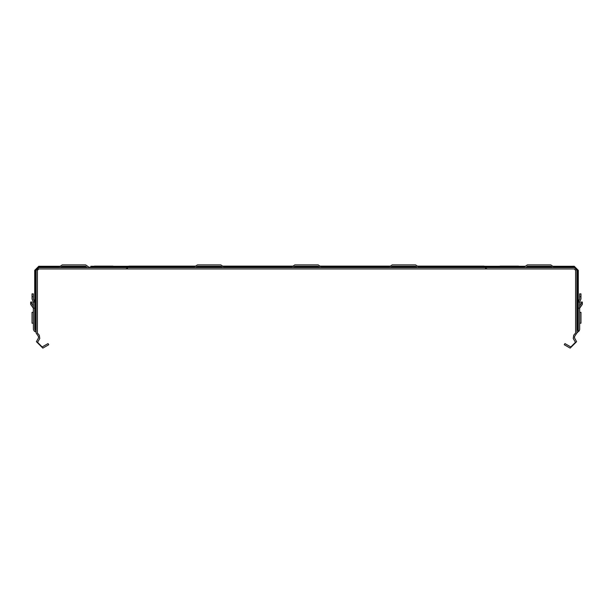 <?xml version="1.0" encoding="UTF-8"?>
<svg xmlns="http://www.w3.org/2000/svg" width="613" height="613" viewBox="0 0 613 613"><rect width="100%" height="100%" fill="white"/><g stroke="black" fill="none" stroke-linecap="round" stroke-linejoin="round"><path stroke-width="0.92" d="M115.244 267.291L91.23 267.605L94.479 266.119L112.861 266.119L108.401 266.119L112.861 266.119L108.401 266.119L112.861 266.119L108.401 266.119L112.861 266.119L108.401 266.119L112.861 266.119L108.401 266.119L112.861 266.119L108.401 266.119L112.861 266.119L108.401 266.119L112.861 266.119L108.401 266.119L112.861 266.119L108.401 266.119L112.861 266.119L108.401 266.119L112.861 266.119L108.401 266.119L112.861 266.119L108.401 266.119L112.861 266.119L108.401 266.119L112.861 266.119L108.401 266.119L112.861 266.119L108.401 266.119L112.861 266.119L108.401 266.119L112.861 266.119L108.401 266.119L112.861 266.119L108.401 266.119L112.861 266.119L108.401 266.119L112.861 266.119L108.401 266.119L112.861 266.119L108.401 266.119L112.861 266.119L108.401 266.119L112.861 266.119L108.401 266.119L112.861 266.119L108.401 266.119L112.861 266.119L108.401 266.119L112.861 266.119L108.401 266.119L112.861 266.119L108.401 266.119L112.861 266.119L108.401 266.119L112.861 266.119L108.401 266.119L112.861 266.119L108.401 266.119L112.861 266.119L108.401 266.119L112.861 266.119L108.401 266.119L112.861 266.119L108.401 266.119L112.861 266.119L108.401 266.119L112.861 266.119L108.401 266.119L112.861 266.119L108.401 266.119L112.861 266.119L108.401 266.119L112.861 266.119L108.401 266.119L112.861 266.119L108.401 266.119L112.861 266.119L108.401 266.119L112.861 266.119L108.401 266.119L112.861 266.119L108.401 266.119L112.861 266.119L108.401 266.119L112.861 266.119L108.401 266.119L112.861 266.119L108.401 266.119L112.861 266.119L108.401 266.119L112.861 266.119L108.401 266.119L112.861 266.119L108.401 266.119L112.861 266.119L108.401 266.119L112.861 266.119L108.401 266.119L112.861 266.119L108.401 266.119L112.861 266.119L108.401 266.119L112.861 266.119L116.11 267.605M94.479 266.119L92.747 266.747L94.479 266.119L92.747 266.747L94.479 266.119L92.747 266.747L94.479 266.119L92.747 266.747L94.479 266.119L92.747 266.747L94.479 266.119L92.747 266.747L94.479 266.119L92.747 266.747L94.479 266.119L92.747 266.747L94.479 266.119L92.747 266.747L94.479 266.119L92.747 266.747L94.479 266.119L92.747 266.747L94.479 266.119L92.747 266.747L94.479 266.119L92.747 266.747L94.479 266.119L92.747 266.747L94.479 266.119L92.747 266.747L94.479 266.119L92.747 266.747L94.479 266.119L92.747 266.747L94.479 266.119L92.747 266.747L94.479 266.119L92.747 266.747L94.479 266.119L92.747 266.747L94.479 266.119L92.747 266.747L94.479 266.119L92.747 266.747L94.479 266.119L92.747 266.747L94.479 266.119L92.747 266.747L94.479 266.119L92.747 266.747L94.479 266.119L92.747 266.747L94.479 266.119L92.747 266.747L94.479 266.119L92.747 266.747L94.479 266.119L92.747 266.747L94.479 266.119L92.747 266.747L94.479 266.119L92.747 266.747L94.479 266.119L92.747 266.747L94.479 266.119L92.747 266.747L94.479 266.119L92.747 266.747L94.479 266.119L92.747 266.747L94.479 266.119L92.747 266.747L94.479 266.119L92.747 266.747L94.479 266.119L92.747 266.747L94.479 266.119L92.747 266.747L94.479 266.119L92.747 266.747L94.479 266.119L92.747 266.747L94.479 266.119L92.747 266.747L94.479 266.119L92.747 266.747L94.479 266.119L92.747 266.747L94.479 266.119L92.747 266.747L94.479 266.119L92.747 266.747L94.479 266.119L92.747 266.747L94.479 266.119L92.747 266.747L94.479 266.119L92.747 266.747L94.479 266.119L92.747 266.747L94.479 266.119L92.747 266.747L94.479 266.119L92.747 266.747L94.479 266.119L92.747 266.747L94.479 266.119L92.747 266.747L94.479 266.119L92.747 266.747L94.479 266.119L92.747 266.747L94.479 266.119L98.938 266.119L94.479 266.119L98.938 266.119L94.479 266.119L92.747 266.747L114.593 266.747L112.861 266.119L114.593 266.747L112.861 266.119L114.593 266.747L112.861 266.119L108.401 266.119L112.861 266.119L108.401 266.119L112.861 266.119L114.593 266.747M417.844 266.119L484.04 266.119L474.853 266.119L474.853 266.747L485.772 266.747L487.289 267.605M194.85 266.747L127.228 266.747L128.96 266.119L138.147 266.119L138.147 267.605M194.459 267.291L126.577 267.291L128.96 266.119L195.156 266.119M128.96 266.119L133.419 266.119L128.96 266.119L133.419 266.119L128.96 266.119L133.419 266.119L128.96 266.119L133.419 266.119L128.96 266.119L133.419 266.119L128.96 266.119L133.419 266.119L128.96 266.119L133.419 266.119L128.96 266.119L133.419 266.119L128.96 266.119L133.419 266.119L128.96 266.119L133.419 266.119L128.96 266.119L133.419 266.119L128.96 266.119L133.419 266.119L128.96 266.119L133.419 266.119L128.96 266.119L133.419 266.119L128.96 266.119L133.419 266.119L128.96 266.119L133.419 266.119L128.96 266.119L133.419 266.119L128.96 266.119L133.419 266.119L128.96 266.119L133.419 266.119L128.96 266.119L133.419 266.119L128.96 266.119L127.228 266.747L128.96 266.119M521.77 267.605L518.521 266.119L500.139 266.119L496.89 267.605M518.521 266.119L520.253 266.747L518.521 266.119L520.253 266.747L518.521 266.119L520.253 266.747L518.521 266.119L520.253 266.747L518.521 266.119L520.253 266.747L518.521 266.119L520.253 266.747L518.521 266.119L520.253 266.747L518.521 266.119L520.253 266.747L518.521 266.119L520.253 266.747L518.521 266.119L520.253 266.747L518.521 266.119L520.253 266.747L518.521 266.119L520.253 266.747L518.521 266.119L520.253 266.747L518.521 266.119L520.253 266.747L518.521 266.119L520.253 266.747L518.521 266.119L520.253 266.747L518.521 266.119L520.253 266.747L518.521 266.119L520.253 266.747L518.521 266.119L520.253 266.747L518.521 266.119L520.253 266.747L518.521 266.119L520.253 266.747L518.521 266.119L520.253 266.747L518.521 266.119L520.253 266.747L518.521 266.119L520.253 266.747L518.521 266.119L520.253 266.747L518.521 266.119L520.253 266.747L518.521 266.119L520.253 266.747L518.521 266.119L520.253 266.747L518.521 266.119L520.253 266.747L518.521 266.119L520.253 266.747L518.521 266.119L520.253 266.747L518.521 266.119L520.253 266.747L518.521 266.119L520.253 266.747L518.521 266.119L520.253 266.747L518.521 266.119L520.253 266.747L518.521 266.119L520.253 266.747L518.521 266.119L520.253 266.747L518.521 266.119L520.253 266.747L518.521 266.119L520.253 266.747L518.521 266.119L520.253 266.747L518.521 266.119L520.253 266.747L518.521 266.119L520.253 266.747L518.521 266.119L520.253 266.747L518.521 266.119L520.253 266.747L518.521 266.119L520.253 266.747L518.521 266.119L520.253 266.747L518.521 266.119L520.253 266.747L518.521 266.119L520.253 266.747L518.521 266.119L520.253 266.747L518.521 266.119L520.253 266.747L518.521 266.119L520.253 266.747L518.521 266.119L520.253 266.747L518.521 266.119L520.253 266.747L518.521 266.119L520.253 266.747L518.521 266.119L520.253 266.747L518.521 266.119L520.253 266.747L518.521 266.119L514.062 266.119L518.521 266.119L514.062 266.119L518.521 266.119L514.062 266.119L518.521 266.119L514.062 266.119L518.521 266.119L514.062 266.119L518.521 266.119L514.062 266.119L518.521 266.119L514.062 266.119L518.521 266.119L514.062 266.119L518.521 266.119L514.062 266.119L518.521 266.119L514.062 266.119L518.521 266.119L514.062 266.119L518.521 266.119L514.062 266.119L518.521 266.119L514.062 266.119L518.521 266.119L514.062 266.119L518.521 266.119L514.062 266.119L518.521 266.119L514.062 266.119L518.521 266.119L514.062 266.119L518.521 266.119L514.062 266.119L518.521 266.119L514.062 266.119L518.521 266.119L514.062 266.119L518.521 266.119L514.062 266.119L518.521 266.119L514.062 266.119L518.521 266.119L514.062 266.119L518.521 266.119L514.062 266.119L518.521 266.119L514.062 266.119L518.521 266.119L514.062 266.119L518.521 266.119L514.062 266.119L518.521 266.119L514.062 266.119L518.521 266.119L520.253 266.747L498.407 266.747L500.139 266.119L498.407 266.747L500.139 266.119L498.407 266.747L500.139 266.119L504.599 266.119L500.139 266.119L504.599 266.119L500.139 266.119L504.599 266.119L500.139 266.119L504.599 266.119L500.139 266.119L504.599 266.119L500.139 266.119L504.599 266.119L500.139 266.119L504.599 266.119L500.139 266.119L504.599 266.119L500.139 266.119L504.599 266.119L500.139 266.119L504.599 266.119L500.139 266.119L504.599 266.119L500.139 266.119L504.599 266.119L500.139 266.119L504.599 266.119L500.139 266.119L504.599 266.119L500.139 266.119L504.599 266.119L500.139 266.119L504.599 266.119L500.139 266.119L504.599 266.119L500.139 266.119L504.599 266.119L500.139 266.119L504.599 266.119L500.139 266.119L504.599 266.119L500.139 266.119L504.599 266.119L500.139 266.119L504.599 266.119L500.139 266.119L504.599 266.119L500.139 266.119L504.599 266.119L500.139 266.119L504.599 266.119L500.139 266.119L504.599 266.119L500.139 266.119L504.599 266.119L500.139 266.119L504.599 266.119L500.139 266.119L498.407 266.747M33.355 312.362L31.999 312.362L31.999 323.181L31.999 321.825L31.999 323.181L33.355 323.181M31.999 313.71L31.999 321.825M578.297 287.221L578.297 277.758M578.297 298.041L578.297 302.025L578.297 298.041M579.645 323.181L581.001 323.181L581.001 312.362L579.645 312.362M34.703 331.472L36.06 331.832L34.144 331.043L33.37 329.434L33.355 308.17L34.703 308.17L34.703 270.31L36.06 270.31L36.06 333.035L38.351 336.215L38.565 337.847L36.382 341.64L42.841 348.1L48.695 344.721L48.021 343.548L42.167 346.927L37.546 342.315L39.738 338.529L39.309 335.265L37.408 333.035L37.408 270.31L38.765 268.954L574.235 268.954L575.592 270.31L575.592 333.035L573.691 335.265L573.262 338.529L575.454 342.315L570.833 346.927L564.979 343.548L564.305 344.721L570.159 348.1L576.618 341.64L574.435 337.847L574.649 336.215L576.94 333.035L576.94 270.31L574.235 267.184L576.94 270.31M578.028 331.832L579.178 330.882L579.637 329.556L579.645 308.17L578.297 308.17L578.297 329.127L577.867 330.108M34.703 308.17L34.703 329.127L35.102 330.085L36.06 330.484M33.355 302.025L31.999 299.006L31.999 293.834L33.355 293.834L33.355 299.006L34.703 302.025L33.355 302.025L33.355 308.17L30.65 304.347L30.65 302.025L31.999 302.025L31.999 304.347L33.355 305.826M553.761 267.291L555.577 267.605L553.156 266.249L574.235 266.249L578.297 270.31L578.297 302.025L579.645 302.025L579.645 308.17L582.35 304.347L582.35 302.025L581.001 302.025L581.001 304.347L579.645 305.826M579.645 302.025L581.001 299.006L581.001 293.834L579.645 293.834L579.645 299.006L578.297 302.025L578.297 308.17M59.239 267.291L57.423 267.605L59.63 266.747M61.147 266.747L80.786 266.747L82.303 267.605L60.871 267.291M418.15 266.747L474.853 266.747L474.853 267.291L486.423 267.291M418.541 267.291L474.853 267.605M520.904 267.291L497.756 267.291M553.148 266.249L554.06 266.747L553.148 266.249L554.06 266.747L553.148 266.249L554.06 266.747L553.148 266.249L554.06 266.747L553.148 266.249L554.06 266.747L553.148 266.249L554.06 266.747L553.148 266.249L554.06 266.747L553.148 266.249L554.06 266.747L553.148 266.249L554.06 266.747L553.148 266.249L554.06 266.747L553.148 266.249L554.06 266.747L553.148 266.249L554.06 266.747L553.148 266.249L554.06 266.747L553.148 266.249L554.06 266.747L553.148 266.249L554.06 266.747L553.148 266.249L554.06 266.747L553.148 266.249L554.06 266.747L553.148 266.249L554.06 266.747L553.148 266.249L554.06 266.747L553.148 266.249L554.06 266.747L553.148 266.249L554.06 266.747L553.148 266.249L554.06 266.747L553.148 266.249L554.06 266.747L553.148 266.249L554.06 266.747L553.148 266.249L554.06 266.747L553.148 266.249L554.06 266.747L553.148 266.249L554.06 266.747L553.148 266.249L554.06 266.747L553.148 266.249L554.06 266.747L553.148 266.249L554.06 266.747L553.148 266.249L554.06 266.747L553.148 266.249L554.06 266.747L553.148 266.249L554.06 266.747L553.148 266.249L554.06 266.747L553.148 266.249L554.06 266.747L553.148 266.249L554.06 266.747L553.148 266.249L554.06 266.747L553.148 266.249L554.06 266.747L553.148 266.249L554.06 266.747L553.148 266.249L554.06 266.747L553.148 266.249L554.06 266.747L553.148 266.249L554.06 266.747L553.148 266.249L554.06 266.747L553.148 266.249L554.06 266.747L553.148 266.249L554.06 266.747L553.148 266.249L554.06 266.747L553.148 266.249L554.06 266.747L553.148 266.249L554.06 266.747L553.148 266.249L554.06 266.747L553.148 266.249L554.06 266.747L553.148 266.249L554.06 266.747L553.148 266.249L554.06 266.747L553.148 266.249L554.06 266.747L553.148 266.249L554.06 266.747L553.148 266.249L554.06 266.747L553.148 266.249L554.06 266.747L553.148 266.249L554.06 266.747L553.148 266.249L554.06 266.747L553.148 266.249L554.06 266.747L553.148 266.249L554.06 266.747L553.148 266.249L554.06 266.747L553.148 266.249L554.06 266.747L553.148 266.249L554.06 266.747L553.148 266.249L554.06 266.747L553.148 266.249L554.06 266.747L553.148 266.249L554.06 266.747L553.148 266.249L554.06 266.747L553.148 266.249L554.06 266.747L553.148 266.249L554.06 266.747L553.148 266.249L554.06 266.747L553.148 266.249L554.06 266.747L553.148 266.249L554.06 266.747L553.148 266.249L554.06 266.747L553.148 266.249L554.06 266.747L553.148 266.249L554.06 266.747L553.148 266.249L554.06 266.747L553.148 266.249L554.06 266.747L553.148 266.249L554.06 266.747L553.148 266.249L554.06 266.747L553.148 266.249L554.06 266.747L553.148 266.249L554.06 266.747L553.148 266.249L554.06 266.747L553.148 266.249L554.06 266.747L553.148 266.249L554.06 266.747L553.148 266.249L554.06 266.747L553.148 266.249L554.06 266.747L553.148 266.249L554.06 266.747L553.37 266.747M551.853 266.747L532.214 266.747L530.697 267.605M552.129 267.291L531.563 267.291M578.297 270.31L577.362 270.31L577.362 330.415M574.235 266.249L574.235 267.184L554.589 267.184M34.703 270.31L38.765 266.249L38.765 267.605L574.235 267.605M38.765 266.249L59.852 266.249L58.94 266.747L59.852 266.249L58.94 266.747L59.852 266.249L58.94 266.747L59.852 266.249L58.94 266.747L59.852 266.249L58.94 266.747L59.852 266.249L58.94 266.747L59.852 266.249L58.94 266.747L59.852 266.249L58.94 266.747L59.852 266.249L58.94 266.747L59.852 266.249L58.94 266.747L59.852 266.249L58.94 266.747L59.852 266.249L58.94 266.747L59.852 266.249L58.94 266.747L59.852 266.249L58.94 266.747L59.852 266.249L58.94 266.747L59.852 266.249L58.94 266.747L59.852 266.249L58.94 266.747L59.852 266.249L58.94 266.747L59.852 266.249L58.94 266.747L59.852 266.249L58.94 266.747L59.852 266.249L58.94 266.747L59.852 266.249L58.94 266.747L59.852 266.249L58.94 266.747L59.852 266.249L58.94 266.747L59.852 266.249L58.94 266.747L59.852 266.249L58.94 266.747L59.852 266.249L58.94 266.747L59.852 266.249L58.94 266.747L59.852 266.249L58.94 266.747L59.852 266.249L58.94 266.747L59.852 266.249L58.94 266.747L59.852 266.249L58.94 266.747L59.852 266.249L58.94 266.747L59.852 266.249L58.94 266.747L59.852 266.249L58.94 266.747L59.852 266.249L58.94 266.747L59.852 266.249L58.94 266.747L59.852 266.249L58.94 266.747L59.852 266.249L58.94 266.747L59.852 266.249L58.94 266.747L59.852 266.249L58.94 266.747L59.852 266.249L58.94 266.747L59.852 266.249L58.94 266.747L59.852 266.249L58.94 266.747L59.852 266.249L58.94 266.747L59.852 266.249L58.94 266.747L59.852 266.249L58.94 266.747L59.852 266.249L58.94 266.747L59.852 266.249L58.94 266.747L59.852 266.249L58.94 266.747L59.852 266.249L58.94 266.747L59.852 266.249L58.94 266.747L59.852 266.249L58.94 266.747L59.852 266.249L58.94 266.747L59.852 266.249L58.94 266.747L59.852 266.249L58.94 266.747L59.852 266.249L58.94 266.747L59.852 266.249L58.94 266.747L59.852 266.249L58.94 266.747L59.852 266.249L57.017 266.249M79.882 266.249L80.786 266.747L79.882 266.249M223.132 266.119L292.508 266.119M320.492 266.119L389.868 266.119M533.118 266.249L532.214 266.747L533.118 266.249M93.651 266.249L90.824 266.249M577.002 332.752L577.837 331.909L576.94 333.035M576.94 330.484L578.297 329.127L578.297 331.702M523.533 267.605L527.356 264.9L550.803 264.9L554.627 267.605M552.29 267.605L550.803 266.249L527.356 266.249L525.87 267.605M58.373 267.605L62.197 264.9L85.644 264.9L89.467 267.605M87.13 267.605L85.644 266.249L62.197 266.249L60.71 267.605M319.71 267.605L318.224 266.249L294.776 266.249L293.29 267.605M193.593 267.605L197.417 264.9L220.864 264.9L224.695 267.605M222.35 267.605L220.864 266.249L197.417 266.249L195.93 267.605M388.305 267.605L392.136 264.9L415.583 264.9L419.407 267.605M417.07 267.605L415.583 266.249L392.136 266.249L390.65 267.605M290.953 267.605L294.776 264.9L318.224 264.9L322.047 267.605M113.689 266.249L128.132 266.249M484.868 266.249L499.311 266.249M519.349 266.249L525.012 266.249M38.765 267.605L36.06 270.31M58.94 266.747L59.852 266.249L58.94 266.747M196.091 267.291L222.197 267.291M223.829 267.291L291.819 267.291M293.443 267.291L319.557 267.291M321.181 267.291L389.171 267.291M390.803 267.291L416.909 267.291M196.367 266.747L221.914 266.747M223.431 266.747L292.209 266.747M293.727 266.747L319.273 266.747M320.791 266.747L389.569 266.747M391.086 266.747L416.633 266.747M35.638 330.415L35.638 270.31L38.765 267.184L58.411 267.184M31.999 303.381L30.65 303.381M33.355 296.677L31.999 296.677M581.001 303.381L582.35 303.381M579.645 296.677L581.001 296.677M81.314 267.184L86.931 267.184M88.494 267.184L92.218 267.184M115.121 267.184L126.699 267.184M486.301 267.184L497.879 267.184M520.782 267.184L524.506 267.184M526.069 267.184L531.686 267.184M485.557 268.325L487.289 268.954M485.772 266.747L484.04 266.119L485.772 266.747M127.443 268.325L125.711 268.954M486.814 267.513L487.258 267.605"/></g></svg>
